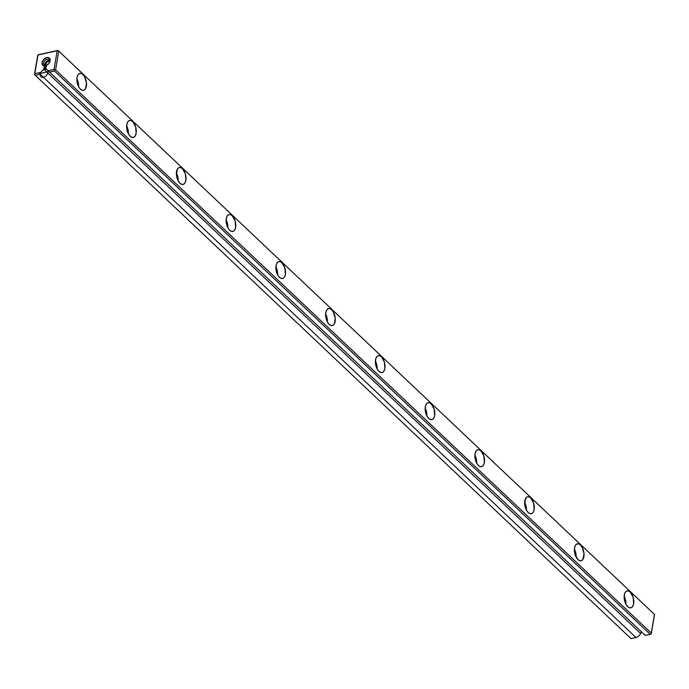 <?xml version="1.0" encoding="UTF-8"?>
<svg xmlns="http://www.w3.org/2000/svg" width="689" height="689" viewBox="0 0 689 689"><rect width="100%" height="100%" fill="white"/><g stroke="black" fill="none" stroke-linecap="round" stroke-linejoin="round"><path stroke-width="1.03" d="M38.773 54.638L57.988 50.392L653.758 613.735L58.78 51.15L55.594 69.839L651.355 633.182L654.55 614.493L57.988 50.392L654.464 614.407L651.105 634.069L645.283 635.456L650.227 634.362L54.465 71.019L650.227 634.362L651.105 634.069L651.355 633.182L55.594 69.839L54.715 70.132L55.594 69.839L58.78 51.15L58.074 50.478L37.981 55.017L34.786 73.706L40.694 72.397L43.803 69.133L44.242 66.557L46.352 66.092L45.913 68.667L48.101 70.76L54.009 69.46L57.204 50.779L37.895 54.931L37.645 55.818L37.895 54.931L38.773 54.638L37.895 54.931L34.786 73.706L40.694 72.397L43.803 69.133L640.813 633.656L637.704 636.92L635.956 637.514L40.186 74.171L40.694 72.397L40.186 74.171L635.956 637.514L631.012 638.608L637.704 636.92L640.813 633.656L641.166 631.563L640.813 633.656L43.803 69.133L44.242 66.557L45.991 68.22L44.242 66.557L46.352 66.092L45.913 68.667L49.522 72.112L645.283 635.456L48.101 70.76L54.009 69.46L54.715 70.132L54.465 71.019L49.522 72.112L54.465 71.019L54.715 70.132L54.009 69.46L57.204 50.779L57.988 50.392L38.773 54.638M630.211 592.049L633.148 597.303L633.63 603.762L632.795 606.217L631.382 607.629L629.6 607.776L627.722 606.647L626.025 604.399L624.785 601.394L624.303 594.934L625.138 592.48L626.551 591.067L628.334 590.921L630.211 592.049A8.673 4.556 77.6 0 0 627.093 590.878A8.673 4.556 77.6 0 0 624.518 600.334A8.673 4.556 77.6 0 0 630.84 607.819A8.673 4.556 77.6 0 0 633.785 601.161A8.673 4.556 77.6 0 0 630.211 592.049M580.465 545.008L582.153 547.247L584.005 553.586L583.049 559.175L581.628 560.588L579.845 560.734L577.968 559.606L575.031 554.344L574.548 547.893L575.384 545.438L576.796 544.026L578.579 543.871L580.465 545.008A8.673 4.556 77.6 0 0 577.348 543.836A8.673 4.556 77.6 0 0 574.764 553.284A8.673 4.556 77.6 0 0 581.085 560.777A8.673 4.556 77.6 0 0 584.031 554.12A8.673 4.556 77.6 0 0 580.465 545.008M530.711 497.966L533.648 503.22L534.13 509.671L533.295 512.125L531.882 513.538L530.099 513.693L528.213 512.556L526.525 510.316L524.673 503.978L525.629 498.397L527.051 496.984L528.833 496.829L530.711 497.966A8.673 4.556 77.6 0 0 527.593 496.795A8.673 4.556 77.6 0 0 525.009 506.243A8.673 4.556 77.6 0 0 531.331 513.736A8.673 4.556 77.6 0 0 534.285 507.07A8.673 4.556 77.6 0 0 530.711 497.966M480.956 450.916L483.893 456.178L484.376 462.629L483.549 465.084L482.128 466.496L480.345 466.651L478.467 465.514L476.779 463.275L475.531 460.261L475.048 453.81L475.884 451.347L477.296 449.943L479.079 449.788L480.956 450.916A8.673 4.556 77.6 0 0 477.847 449.745A8.673 4.556 77.6 0 0 475.264 459.201A8.673 4.556 77.6 0 0 481.585 466.686A8.673 4.556 77.6 0 0 484.531 460.028A8.673 4.556 77.6 0 0 480.956 450.916M431.211 403.875L434.139 409.137L434.63 415.588L433.794 418.042L432.382 419.455L430.591 419.601L428.713 418.473L427.025 416.234L425.173 409.895L425.294 406.768L426.129 404.305L427.55 402.893L429.333 402.746L431.211 403.875A8.673 4.556 77.6 0 0 428.093 402.703A8.673 4.556 77.6 0 0 425.509 412.16A8.673 4.556 77.6 0 0 431.831 419.644A8.673 4.556 77.6 0 0 434.776 412.987A8.673 4.556 77.6 0 0 431.211 403.875M381.456 356.833L384.393 362.087L384.875 368.537L384.04 371.001L382.628 372.413L380.845 372.56L378.967 371.431L377.271 369.183L376.03 366.178L375.548 359.718L376.383 357.264L377.796 355.851L379.579 355.705L381.456 356.833A8.673 4.556 77.6 0 0 378.339 355.662A8.673 4.556 77.6 0 0 375.763 365.11A8.673 4.556 77.6 0 0 382.085 372.603A8.673 4.556 77.6 0 0 385.03 365.945A8.673 4.556 77.6 0 0 381.456 356.833M331.71 309.792L333.398 312.031L335.25 318.37L334.294 323.959L332.873 325.363L331.09 325.518L329.213 324.39L327.525 322.142L325.673 315.803L325.794 312.677L326.629 310.222L328.042 308.81L329.824 308.655L331.71 309.792A8.673 4.556 77.6 0 0 328.593 308.62A8.673 4.556 77.6 0 0 326.009 318.068A8.673 4.556 77.6 0 0 332.331 325.561A8.673 4.556 77.6 0 0 335.276 318.895A8.673 4.556 77.6 0 0 331.71 309.792M281.956 262.75L284.893 268.004L285.375 274.455L284.54 276.909L283.127 278.322L281.345 278.477L279.458 277.34L277.77 275.1L276.53 272.086L276.048 265.635L276.875 263.181L278.296 261.768L280.078 261.613L281.956 262.75A8.673 4.556 77.6 0 0 278.838 261.57A8.673 4.556 77.6 0 0 276.255 271.027A8.673 4.556 77.6 0 0 282.576 278.511A8.673 4.556 77.6 0 0 285.53 271.854A8.673 4.556 77.6 0 0 281.956 262.75M232.21 215.7L235.138 220.962L235.621 227.413L234.794 229.868L233.373 231.28L231.59 231.435L229.713 230.298L228.025 228.059L226.776 225.045L226.293 218.594L227.129 216.131L228.541 214.718L230.324 214.572L232.21 215.7A8.673 4.556 77.6 0 0 229.093 214.529A8.673 4.556 77.6 0 0 226.509 223.985A8.673 4.556 77.6 0 0 232.83 231.47A8.673 4.556 77.6 0 0 235.776 224.812A8.673 4.556 77.6 0 0 232.21 215.7M182.456 168.659L185.384 173.912L185.875 180.372L185.04 182.826L183.627 184.239L181.844 184.385L179.958 183.257L178.27 181.009L176.418 174.679L177.374 169.089L178.795 167.677L180.578 167.53L182.456 168.659A8.673 4.556 77.6 0 0 179.338 167.487A8.673 4.556 77.6 0 0 176.754 176.944A8.673 4.556 77.6 0 0 183.076 184.428A8.673 4.556 77.6 0 0 186.021 177.771A8.673 4.556 77.6 0 0 182.456 168.659M132.701 121.617L135.638 126.871L136.121 133.322L135.285 135.785L133.873 137.197L132.09 137.344L130.212 136.215L128.516 133.967L127.276 130.953L126.793 124.502L127.629 122.048L129.041 120.635L130.824 120.48L132.701 121.617A8.673 4.556 77.6 0 0 129.584 120.446A8.673 4.556 77.6 0 0 127.009 129.894A8.673 4.556 77.6 0 0 133.33 137.387A8.673 4.556 77.6 0 0 136.276 130.729A8.673 4.556 77.6 0 0 132.701 121.617M82.956 74.576L84.644 76.815L86.495 83.154L85.539 88.735L84.118 90.147L82.335 90.302L80.458 89.165L78.77 86.926L76.918 80.587L77.039 77.461L77.874 75.006L79.287 73.594L81.078 73.439L82.956 74.576A8.673 4.556 77.6 0 0 79.838 73.396A8.673 4.556 77.6 0 0 77.254 82.852A8.673 4.556 77.6 0 0 83.576 90.345A8.673 4.556 77.6 0 0 86.521 83.679A8.673 4.556 77.6 0 0 82.956 74.576M45.396 65.739L42.744 65.179L42.055 62.544L43.734 59.392L46.792 57.566L48.282 57.54L49.444 58.134L50.133 60.761L48.454 63.913L45.396 65.739M34.45 74.507L37.645 55.818L34.536 74.593L631.012 638.608L35.242 75.265L34.536 74.593L34.786 73.706L34.45 74.507M40.186 74.171L35.242 75.265L40.186 74.171M78.003 81.569L78.615 84.893M78.641 86.685A8.673 4.556 77.6 0 0 76.892 78.796M128.387 133.726A8.673 4.556 77.6 0 0 126.647 125.837M48.488 60.305A3.703 2.489 133.4 0 1 49.729 60.305A3.703 2.489 -46.6 0 0 46.154 61.709A3.703 2.489 -46.6 0 0 44.949 65.36A3.703 2.489 133.4 0 1 48.488 60.305M48.643 61.287A2.842 1.912 133.4 0 1 49.815 61.364A2.842 1.912 -46.6 0 0 46.843 62.363A2.842 1.912 -46.6 0 0 46.017 65.386A2.842 1.912 133.4 0 1 46.37 62.975A2.842 1.912 133.4 0 1 48.643 61.287M46.18 65.36A3.703 2.489 -46.6 0 0 47.093 65.033A3.703 2.489 133.4 0 1 43.596 63.371A3.703 2.489 133.4 0 1 47.248 59.133A3.703 2.489 133.4 0 1 49.522 62.466A3.703 2.489 -46.6 0 0 49.264 59.555A3.703 2.489 -46.6 0 0 44.906 60.537A3.703 2.489 -46.6 0 0 44.174 64.93A3.703 2.489 -46.6 0 0 46.18 65.36M46.792 57.566A4.857 3.264 133.4 0 1 49.642 62.225A4.857 3.264 133.4 0 1 46.861 65.171A4.857 3.264 133.4 0 1 42.003 63.259A4.857 3.264 133.4 0 1 46.792 57.566M177.512 175.652L178.115 178.976M178.141 180.768A8.673 4.556 77.6 0 0 176.401 172.887M227.258 222.702L227.87 226.018M227.887 227.809A8.673 4.556 77.6 0 0 226.147 219.929M277.641 274.859A8.673 4.556 77.6 0 0 275.901 266.97M277.012 269.743L277.615 273.068M327.396 321.901A8.673 4.556 77.6 0 0 325.647 314.012M326.758 316.785L327.37 320.109M377.141 368.942A8.673 4.556 77.6 0 0 375.402 361.062M376.513 363.826L377.116 367.151M426.896 415.984A8.673 4.556 77.6 0 0 425.156 408.103M426.267 410.868L426.87 414.192M476.642 463.034A8.673 4.556 77.6 0 0 474.902 455.145M476.013 457.918L476.624 461.242M526.396 510.075A8.673 4.556 77.6 0 0 524.656 502.186M525.767 504.959L526.37 508.284M575.513 552.001L576.125 555.325M576.142 557.117A8.673 4.556 77.6 0 0 574.402 549.236M625.267 599.042L625.87 602.367M625.896 604.158A8.673 4.556 77.6 0 0 624.156 596.278M48.902 71.527L45.043 67.832L39.566 73.585L48.902 71.527M40.255 74.179A4.625 3.109 -46.6 0 0 45.448 76.281A4.625 3.109 -46.6 0 0 46.594 69.537A4.625 3.109 -46.6 0 0 40.255 74.179M49.642 62.225L49.419 62.673M46.861 65.171L47.3 64.921"/></g></svg>

